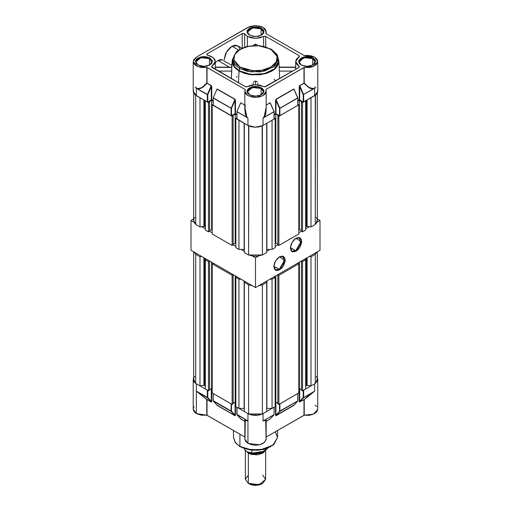 <?xml version="1.0" encoding="UTF-8"?>
<svg xmlns="http://www.w3.org/2000/svg" width="511" height="511" viewBox="0 0 511 511"><rect width="100%" height="100%" fill="white"/><g stroke="black" fill="none" stroke-linecap="round" stroke-linejoin="round"><path stroke-width="0.77" d="M217.852 60.47L215.329 62.495L217.852 60.47L229.375 67.12L217.852 60.47L222.668 59.991L220.458 59.563L217.852 60.47M237.047 76.407L236.67 77.276M295.677 67.209L279.198 67.363L279.67 78.598L279.198 67.363L295.671 67.363L295.792 69.164M257.883 83.402L257.946 84.852L257.883 83.402M257.467 82.207L257.18 81.875L257.467 82.207M256.829 81.588L256.426 81.345L256.829 81.588M255.979 81.166L255.5 81.045L255.979 81.166M255.021 81.166L255.5 81.045L255.5 84.698L255.5 81.045L255.021 81.166M254.171 81.588L254.574 81.345L254.171 81.588M253.533 82.207L253.82 81.875L253.533 82.207M253.175 82.98L253.117 83.402L253.175 82.98M253.054 84.852L253.117 83.402L253.054 84.852M239.007 71.029L238.49 82.731L239.007 71.029L244.507 73.38L250.952 74.715L260.048 74.715L266.493 73.38L271.993 71.029L274.892 68.985L277.051 66.66L278.712 62.827L278.374 58.88L278.808 61.007L275.244 68.672L264.826 73.846L251.163 74.734L239.007 71.029L233.789 66.424L232.192 61.007L232.69 58.695L232.179 61.505L233.182 65.414L234.932 67.854L239.007 71.029M224.112 59.921L226.424 52.148L232 46.258L238.42 49.963L232 46.258L230.461 47.319L227.619 50.321L225.44 54.089L224.112 59.921M244.699 33.911L244.699 47.018L244.699 33.911L247.394 36.377L244.277 33.547L242.195 33.585L244.699 33.911M247.394 46.297L247.394 36.377L251.112 37.808L255.5 38.312L259.888 37.808L263.606 36.377L265.752 36.377L299.024 55.584L299.472 56.204L299.024 56.83L299.024 55.584L299.024 56.83L296.54 58.976L295.671 61.505L299.44 56.376L299.024 55.584L265.752 36.377L265.752 46.852L265.752 36.377L265.26 36.185L255.5 38.312L247.394 36.377L247.394 46.297M239.365 70.818L251.048 74.427L264.232 73.673L274.471 68.825L278.316 61.505L277.875 64.073L276.579 66.545L274.471 68.825L271.635 70.818L264.232 73.673L255.5 74.676L246.768 73.673L239.365 70.818L239.365 68.333L239.365 70.818L236.529 68.825L234.421 66.545L233.125 64.073L232.684 61.505L234.421 66.545L239.365 70.818M271.635 49.708L276.579 53.981L278.316 59.021L274.471 66.341L264.232 71.189L251.048 71.942L239.365 68.333L240.081 67.094L245.018 69.228L248.397 70.096L256.976 70.754L261.849 70.237L266.646 69.011L272.714 65.919L275.455 63.262L276.949 60.445L277.288 57.698L276.681 55.207L274.618 52.141L272.829 50.551L265.982 47.159L260.667 45.964L254.024 45.632L246.717 46.673L242.125 48.251L238.286 50.468L235.545 53.118L234.051 55.942L233.917 59.972L236.382 64.245L240.081 67.094L233.917 59.972L234.645 54.53L240.081 49.292L249.151 46.15L258.585 45.734L271.424 49.241L271.635 49.708M261.127 88.48L255.564 87.132L249.962 88.429L247.541 91.616L249.694 94.874L247.541 91.725L252.453 87.483L261.127 88.48L261.127 94.963L261.127 88.48L263.459 91.725L261.3 94.874L263.459 91.654L261.127 88.48L261.485 87.854L261.127 88.48M249.515 94.771L247.03 91.316L249.515 87.854L255.5 86.423L261.485 87.854L263.97 91.316L261.485 94.771L255.5 96.202L249.515 94.771L247.675 93.181L247.03 91.316L247.196 90.358L248.461 88.595L252.262 86.793L255.5 86.423L258.738 86.793L262.539 88.595L263.804 90.358L263.804 92.267L262.539 94.03L258.738 95.832L253.846 96.106L249.515 94.771M312.758 58.669L307.194 57.321L301.592 58.618L299.171 61.812L301.324 65.063L299.171 61.92L304.083 57.673L312.758 58.669L312.758 65.159L312.758 58.669L315.089 61.92L312.93 65.063L315.089 61.85L312.758 58.669L313.115 58.05L312.758 58.669M301.139 64.961L298.66 61.505L301.139 58.05L307.13 56.619L313.115 58.05L315.594 61.505L313.115 64.961L307.13 66.392L301.139 64.961L299.305 63.377L298.66 61.505L298.826 60.553L301.139 58.05L303.885 56.989L307.13 56.619L310.369 56.989L314.169 58.791L315.434 60.553L314.955 63.377L313.115 64.961L310.369 66.021L305.476 66.302L301.139 64.961M261.127 28.859L255.564 27.517L249.962 28.808L247.541 32.001L249.694 35.259L247.541 32.11L252.453 27.862L261.127 28.859L261.127 35.348L261.127 28.859L263.459 32.11L261.3 35.259L263.459 32.04L261.127 28.859L261.485 28.239L261.127 28.859M249.515 35.157L247.03 31.695L249.515 28.239L255.5 26.808L261.485 28.239L263.97 31.695L261.485 35.157L255.5 36.588L249.515 35.157L247.675 33.566L247.03 31.695L247.196 30.743L248.461 28.98L252.262 27.179L255.5 26.808L258.738 27.179L262.539 28.98L263.804 30.743L263.804 32.653L262.539 34.416L258.738 36.217L253.846 36.492L249.515 35.157M209.497 58.669L203.934 57.321L198.332 58.618L195.911 61.812L198.07 65.063L195.911 61.92L200.823 57.673L209.497 58.669L209.497 65.159L209.497 58.669L211.829 61.92L209.676 65.063L211.829 61.85L209.497 58.669L209.861 58.05L209.497 58.669M197.885 64.961L195.406 61.505L197.885 58.05L203.87 56.619L209.861 58.05L212.34 61.505L209.861 64.961L203.87 66.392L197.885 64.961L196.045 63.377L195.566 60.553L196.831 58.791L200.631 56.989L203.87 56.619L207.115 56.989L209.861 58.05L212.174 60.553L212.34 61.505L211.695 63.377L209.861 64.961L207.115 66.021L202.222 66.302L197.885 64.961M247.969 27.351L255.5 25.55L263.031 27.351L266.148 31.701L265.835 33.522L266.065 30.935L265.356 29.37L263.957 27.964L261.415 26.585L255.5 25.55L249.585 26.585L196.339 57.155L193.675 59.73L193.439 62.732L194.678 64.61L196.901 66.155L201.545 67.503L207.032 67.471L206.993 83.287L203.263 86.959L200.797 88.365L198.504 88.857L196.339 88.288L207.779 94.644L207.351 94.644L207.351 102.015L207.779 102.015L207.779 94.644L211.292 86.71L211.254 85.746L207.389 94.478L207.779 94.644L197.457 88.748L207.389 94.478L211.254 85.746L207.032 83.127L211.292 85.586L211.72 86.71L211.72 99.984L211.292 99.984L211.292 86.71L207.779 94.644L207.779 102.015L211.292 99.984L211.292 86.71L211.72 86.71L211.292 86.71L211.292 85.586L206.993 83.287L202.017 87.771L197.457 88.748L196.339 88.288L197.457 88.748L201.896 87.56L206.738 83.082L206.993 83.287L206.738 67.426L197.438 66.398L193.222 61.505L196.339 57.155L247.969 27.351M193.426 90.115L193.426 92.51L195.017 94.727L207.351 102.015L207.351 94.644L196.339 88.288L196.339 95.659L207.447 102.053L211.72 99.984L211.599 86.02L207.032 83.127L207.032 67.471L245.165 89.489L245.037 92.465L245.772 93.813L247.816 95.57L253.066 97.301L259.109 97.096L263.184 95.57L265.228 93.813L266.122 91.763L265.835 89.489L303.968 67.471L303.968 83.127L299.401 86.02L299.28 99.984L299.708 99.984L297.862 100.801L299.28 99.984L299.28 86.71L299.708 85.586L303.968 83.127L303.968 67.471L309.455 67.503L312.687 66.749L316.322 64.61L317.772 61.729L317.325 59.73L314.661 57.155L311.167 55.814L307.041 55.36L304.262 55.584L314.661 57.155L317.778 61.505L313.562 66.398L304.262 67.426L304.007 83.287L308.983 87.771L311.378 88.729L313.543 88.748L303.221 94.644L303.611 94.478L301.682 90.115L299.746 85.746L299.708 86.71L303.221 94.644L314.661 88.288L303.611 94.478L299.746 85.746L304.262 83.082L309.104 87.56L313.537 88.569L314.661 88.288L303.221 94.644L303.221 102.015L303.649 102.015L303.649 94.644L303.649 102.015L314.661 95.659L314.661 88.288L313.543 88.748L308.983 87.771L303.968 83.127L299.746 85.746L299.708 99.984L303.221 102.015L303.221 94.644L299.708 86.71L299.708 99.984L303.317 102.053L315.983 94.727L317.574 92.51L317.574 90.115M216.888 89.393L213.196 97.786M213.228 105.164L231.413 115.754L235.456 113.691L235.456 100.412L235.456 113.691L235.028 113.691L235.194 99.447L217.175 88.978L216.773 89.291L217.175 88.978L235.028 99.287L235.456 100.412L235.028 100.412L231.515 108.345L231.515 115.716L231.515 108.345L231.087 108.345L231.087 115.716L235.028 113.691L234.99 99.453L217.137 89.144L234.99 99.453L231.119 108.185L231.515 108.345L235.028 100.412L234.99 99.453L231.119 108.185L213.266 97.876L231.087 108.345L213.183 97.818M279.485 108.345L279.881 108.185L279.485 108.345L279.881 108.185L276.01 99.453L275.972 100.412L279.485 108.345L279.485 115.716L279.913 115.716L279.913 108.345L297.772 98.035L293.959 89.157L297.734 97.876L279.913 108.345L279.485 108.345L275.972 100.412L275.972 113.691L279.485 115.716L279.485 108.345M297.811 97.818L297.772 105.164M240.624 103.094L236.932 111.487M236.963 118.865L247.969 125.47L247.969 118.092L246.928 117.306L244.852 107.361L245.216 114.01L246.928 117.306L236.963 111.743L247.969 118.092L236.919 111.526M213.228 98.035L213.164 105.355L213.228 98.035L213.228 105.407L231.087 115.716L231.087 108.345L213.228 98.035M270.223 102.864L273.998 111.577L270.223 102.864M274.037 111.494L270.376 103.094L274.1 111.494L274.037 118.865M270.376 103.094L270.089 102.685L266.148 105.145L270.127 102.845L273.998 111.577L263.031 118.092L274.037 111.743L264.072 117.306L265.784 114.01L266.148 107.361L264.072 117.306L263.031 118.092L264.072 117.306L266.148 109.782L265.241 115.199L263.031 118.092L263.031 125.47L274.037 119.114L274.037 111.743L263.031 118.092L263.031 125.47L274.1 119.057L274.126 111.615M236.963 111.743L236.9 119.057L236.963 111.743L236.963 119.114L247.969 125.47L251.425 126.798L255.5 127.271L259.575 126.798L263.031 125.47L255.5 127.271L247.969 125.47L247.969 118.092L236.963 111.743M240.873 102.845L244.852 105.145L240.873 102.845M297.772 97.786L293.863 89.144L276.01 99.453L279.881 108.185L297.734 97.876L293.863 89.144L276.01 99.453L275.972 113.691L275.544 113.691L275.544 100.412L275.972 100.412L275.544 100.412L275.972 99.287L293.825 88.978L294.227 89.291L293.825 88.978L275.806 99.447L275.544 113.691L279.702 115.767L297.772 105.407L297.772 98.035L279.913 108.345L279.913 115.716L297.836 105.355L297.862 97.914M304.262 55.584L265.835 33.522L304.262 55.584M240.515 103.337L240.905 102.685L240.515 103.337M246.928 117.306L247.969 118.092L246.928 117.306M245.248 105.311L244.852 109.782L246.992 117.166L245.759 115.199L244.852 109.782L244.852 91.316L245.248 89.566L206.898 67.426L206.738 83.082L201.896 87.56L199.571 88.531L196.339 88.288L196.339 95.659L193.222 91.316L193.222 61.518M211.72 99.984L213.138 100.801L211.72 99.984M235.456 113.691L236.874 114.509L235.456 113.691M274.126 114.509L275.544 113.691L274.126 114.509M315.983 87.898L314.661 86.966M196.339 86.966L195.017 87.898M244.852 91.309L247.969 95.659L255.5 97.46L263.031 95.659L266.148 91.309L265.784 89.521L304.186 67.42L304.262 83.082L309.104 87.56L311.429 88.531L314.661 88.288L314.661 95.659L317.778 91.316L317.778 61.518M270.089 102.685L270.523 103.311L270.089 102.685M232.684 61.505L232.684 59.021L234.913 64.699L239.365 68.333L247.413 71.342L260.38 71.891L273.468 67.139L278.316 59.021L277.294 54.952L271.424 49.241L270.919 49.292L277.083 56.414L276.355 61.857L270.919 67.094L261.849 70.237L252.415 70.652L240.081 67.094L239.365 68.333L234.421 64.06L232.684 59.021L236.625 51.33L246.807 46.431L259.824 45.664L271.424 49.241M244.865 109.118L244.852 109.782M299.024 66.181L299.472 66.807L299.024 67.426L299.024 66.181L295.671 61.505L296.54 64.035L299.357 66.468L299.216 67.292L265.752 86.634L263.606 86.634L259.888 85.203L255.5 84.698L251.112 85.203L247.394 86.634L245.248 86.634L211.528 66.807L211.976 66.181L211.976 67.426L211.528 66.807L211.976 66.181L211.976 67.426L245.478 86.742L246.902 86.825L255.5 84.698L264.679 86.889L299.024 67.426L299.024 66.181M263.606 46.297L263.606 36.377L263.606 46.297M295.671 67.12L279.198 67.12L278.808 61.02M295.882 67.637L295.92 68.321M295.748 68.672L295.709 67.126M279.23 71.074L292.707 71.074L279.23 71.074M215.323 67.739L215.291 68.199L215.323 67.739M215.252 68.672L215.208 69.164L215.252 68.672M207.709 55.271L213.234 57.692L215.329 61.505L211.976 66.181L214.882 63.345L215.323 61.703L215.048 60.049L213.33 57.769L210.276 56.018L207.14 55.067L206.693 54.441L207.14 53.821L207.14 55.067L206.693 54.441L206.949 53.955L242.195 33.585L242.195 47.945L242.195 33.585L207.14 53.821L207.14 55.067L207.709 55.271M257.467 45.236L257.18 44.93L257.467 45.236M256.835 44.668L256.426 44.451L256.835 44.668M255.96 44.278L256.426 44.451L255.96 44.278M255.04 44.278L254.574 44.451L255.04 44.278M254.171 44.668L254.574 44.451L254.171 44.668M253.533 45.243L253.82 44.93L253.533 45.243M218.293 71.074L231.77 71.074L231.33 78.598L231.802 67.363L215.329 67.363L231.802 67.12L231.77 71.074L218.293 71.074M215.291 67.126L215.329 61.518M231.809 67.222L231.802 67.637M241.773 48.13L237.577 45.703L232 46.258L235.022 45.211L237.577 45.703L239.289 47.67L239.736 49.12M255.5 45.422L255.5 44.17L255.5 45.422M273.953 79.416L275.889 80.783M223.518 60.694L231.917 65.331M231.17 64.903L231.968 64.495M245.357 450.242L245.357 479.229L248.327 483.374L248.327 453.193L248.327 483.374L245.357 479.229L248.327 475.089M249.406 483.994L248.327 483.374L255.5 485.45L261.594 483.994L258.796 485.073L253.82 485.354L250.709 484.613L248.327 483.374L259.384 484.639L265.643 479.229L265.643 450.504M248.295 453.168L248.295 452.267L248.295 453.168L245.631 450.485L248.295 453.168L257.876 454.733L265.19 450.83L262.705 453.168L257.487 454.777L251.597 454.445L248.295 453.168M262.59 452.324L254.12 453.928L248.41 452.324L255.5 453.985L262.59 452.324M247.573 451.884L251.872 453.123L261.491 452.561L267.623 448.249L264.462 451.283L251.872 453.123L251.872 450.191L251.872 453.123L247.611 451.909L255.5 453.794L263.389 451.909L259.767 453.302L253.322 453.672L247.516 451.852M244.373 449.297L245.427 450.3L244.373 449.297M246.506 451.181L245.427 450.3L246.506 451.181M262.673 475.089L265.643 479.229L262.673 483.374L255.5 485.086L248.327 483.374M239.902 434.209L239.902 446.422L251.195 449.91L263.938 449.182L273.839 444.493L277.556 437.416L272.868 445.266L260.22 449.859L247.682 449.322L239.902 446.422L239.902 434.209M195.528 383.276L193.222 379.456L193.643 377.763L193.222 379.456L193.222 409.266L196.339 413.61L196.339 383.806L207.351 390.161L207.351 397.532L207.779 397.532L196.339 391.177L207.389 397.654L211.254 401.914L211.292 401.41L207.779 397.532L207.389 397.654L211.254 401.914L206.993 399.455L197.457 391.918L207.389 397.654L207.779 397.532L207.779 390.41L207.779 397.532L211.292 401.41L211.292 388.667L211.292 401.41L211.72 401.41L211.292 401.41L211.292 402.036L206.738 399.532L211.292 402.036L207.032 399.576L206.738 415.188L206.738 399.532L196.339 391.177L206.993 399.455L207.032 415.232L244.852 437.065L206.738 415.188L206.738 399.532L196.339 391.177L196.339 383.806L207.351 390.161L207.351 397.532L196.339 391.177L196.339 413.61L206.738 415.188L201.168 415.213L196.339 413.61L195.017 412.684L193.426 410.467L193.426 408.065L194.033 406.916M247.465 420.815L245.759 420.157L244.852 420.604L247.465 420.815M236.963 414.383L247.969 420.987L247.969 443.42L245.644 441.402L244.852 439.07L247.969 443.42L247.969 420.987L236.9 414.574M297.856 393.432L297.772 400.924L279.485 411.234L297.734 401.046L293.991 405.172M213.228 400.675L231.515 411.234L231.119 411.355L235.06 415.622L231.515 411.234L213.164 400.873M303.304 397.615L299.676 401.914L303.611 397.654L303.221 397.532L303.521 397.679M297.798 400.988L293.863 405.312L276.01 415.622L279.626 411.349M275.94 415.622L279.881 411.355L297.734 401.046L293.825 405.427L275.972 415.737L275.972 415.111L275.94 415.622M279.568 411.317L275.972 415.111L279.913 411.234L279.913 403.862L279.485 403.862M279.485 404.112L279.485 411.234L279.485 404.112M240.745 418.873L237.002 414.747L246.928 420.483L237.002 414.747L240.873 419.014L244.852 421.313L240.905 419.135L236.938 414.689M231.515 403.862L231.087 403.862L231.087 411.234L231.515 411.234L231.515 404.112L231.515 411.234L235.028 415.111L235.028 402.208L235.028 415.111L235.456 415.111L234.99 415.622L231.119 411.355L213.266 401.046L217.137 405.312L213.266 401.046M217.009 405.172L235.028 415.737L217.175 405.427L213.138 400.803L213.144 393.432M274.12 407.133L274.037 414.632L263.031 420.987L264.072 420.483L266.148 420.904L266.244 420.176L265.784 419.921L264.072 420.483L274.037 414.632L263.031 420.987L273.998 414.747L270.127 419.014L274.062 414.696L270.255 418.873M236.951 414.708L236.88 407.133M236.9 407.203L247.969 413.61L247.969 420.987L246.928 420.483L244.852 420.904L244.756 420.176L245.216 419.921L247.969 420.987L247.969 413.61L236.963 407.254L237.002 414.747M266.135 420.745L264.072 420.483L263.031 420.987L263.031 413.61L274.037 407.254L274.037 414.632L274.126 407.203M207.779 390.161L207.447 390.2M303.553 390.2L314.661 383.806L314.661 391.177L314.661 383.806L303.649 390.161L303.649 397.532L314.661 391.177L304.262 399.532L304.262 415.188L266.148 437.065L303.968 415.232L303.968 399.576L299.746 401.914L304.262 399.532L314.661 391.177L304.262 399.532L304.262 415.188L303.968 399.576L299.746 401.914L303.611 397.654L314.661 391.177L303.649 397.532L313.543 391.918L307.737 396.223L304.262 399.532L299.746 401.914L299.28 401.41L299.708 401.41L299.708 388.667L299.708 401.41L303.221 397.532L303.221 390.41L303.221 397.532L303.649 397.532L303.649 390.161L303.221 390.161M297.772 400.924L279.913 411.234L279.913 403.862L297.772 393.553L297.772 400.924M275.972 402.208L275.972 415.111L275.544 415.111L275.972 415.111L275.972 402.208M213.228 400.924L231.087 411.234L231.087 403.862L213.228 393.553L213.228 400.924M270.127 419.014L266.148 421.313L270.127 419.014M245.248 421.767L244.954 438.214M244.852 421.409L240.63 418.765L244.852 421.409M235.456 402.246L235.456 415.111L235.028 415.737L216.894 405.057L235.194 415.769L235.456 402.246M211.72 388.545L211.72 401.41L211.375 402.068L211.72 401.41L211.72 388.545M299.28 401.41L299.28 388.545L299.28 401.41L299.708 402.036L299.28 401.41M294.106 405.057L275.972 415.737L275.544 415.111L275.544 402.246L275.665 415.66L294.106 405.057M315.472 383.276L317.778 379.456L317.357 377.75L317.574 380.657L315.459 383.282M297.862 400.803L297.836 393.496L279.817 403.901M274.1 407.203L263.031 413.61L263.031 420.987L265.241 420.157L266.148 420.604L266.148 439.07L264.353 442.488L259.575 444.755L247.969 443.42L252.428 444.96L255.883 445.215L259.294 444.819L262.303 443.803L264.583 442.283L266.129 439.415M262.13 414.076L259.575 414.945L255.5 415.411L251.425 414.945L248.87 414.076M231.183 403.901L213.164 393.496L213.138 400.803M195.541 383.282L194.033 381.813L193.222 379.456M270.37 418.765L266.148 421.409L270.37 418.765M266.084 438.412L265.752 421.767M262.117 414.082L255.5 415.411L248.889 414.082M304.262 415.188L313.569 414.166L317.778 409.266L316.667 412L313.569 414.166L309.123 415.302L304.262 415.188M315.089 405.185L316.667 406.532M317.708 408.557L317.778 379.456M261.773 449.731L256.963 450.242L250.39 449.916L245.139 448.741L240.01 446.652L235.169 442.462L233.444 437.416L235.124 442.29L240.01 446.652L235.597 442.903L233.444 437.416L233.444 430.479M240.259 446.627L252.555 450.159L261.945 449.706L270.913 446.525M275.288 431.789L277.556 437.416L273.787 444.679L263.919 449.393L251.259 450.127L240.01 446.652M270.741 446.627L264.181 449.22M195.528 95.129L199.993 97.767L199.993 226.935L204.1 226.316L205.384 227.056L203.915 226.328L199.993 226.935L195.713 224.463L199.993 226.935L199.993 97.767L195.528 95.129M205.384 100.878L208.494 102.679L209.574 102.053L209.108 101.785L211.618 100.341L213.138 101.216L211.618 100.341L211.618 229.509L212.225 229.861L211.618 229.509L209.574 230.685L211.618 229.509L211.618 100.341L209.108 101.785L209.574 102.053L208.494 102.679L208.494 231.847L209.574 231.228L209.574 102.053L209.574 231.228L212.225 232.754L209.574 231.228L208.494 231.847L205.384 230.052L208.494 231.847L208.494 102.679L205.384 100.878L205.384 230.052L205.384 100.878M213.138 104.301L212.225 104.832L232.09 116.297L233.163 115.678L232.697 115.409L235.207 113.959L236.874 114.924L235.207 113.959L232.697 115.409L233.163 115.678L232.09 116.297L232.09 245.465L233.163 244.846L233.163 115.678L233.163 244.846L235.814 246.379L233.163 244.846L232.09 245.465L212.225 234L232.09 245.465L232.09 116.297L212.225 104.832L212.225 234L212.225 104.832L213.138 104.301M236.874 117.837L235.814 118.45L238.931 120.245L238.931 249.413L244.322 249.432L244.111 123.24L244.111 249.413L238.931 249.413L235.814 247.618L238.931 249.413L238.931 120.245L235.814 118.45L235.814 247.618L235.814 118.45L236.874 117.837M244.322 123.362L248.883 125.936L248.602 255.002L253.68 256.12L257.32 256.12L262.399 255.002L266.678 252.53L262.399 255.002L262.399 125.834L266.678 123.362L266.678 252.53L266.678 123.362L262.111 125.936L262.399 255.002L248.602 255.002L244.322 252.53L248.602 255.002L248.602 125.834L244.322 123.362L244.322 252.53L244.322 123.362M272.069 120.245L275.186 118.45L274.126 117.837L275.186 118.45L275.186 247.618L272.069 249.413L275.186 247.618L275.186 118.45L272.069 120.245L272.069 249.413L272.069 120.245M274.126 114.924L275.793 113.959L278.303 115.409L277.837 115.678L278.91 116.297L298.775 104.832L297.862 104.301L298.775 104.832L298.775 234L278.91 245.465L298.775 234L298.775 104.832L278.91 116.297L278.91 245.465L278.91 116.297L277.837 115.678L277.837 244.846L278.91 245.465L277.837 244.846L277.837 115.678L278.303 115.409L275.793 113.959L275.793 243.127L277.837 244.309L275.793 243.127L275.186 243.479L275.793 243.127L275.793 113.959L274.126 114.924M297.862 101.216L299.382 100.341L301.892 101.785L301.426 102.053L302.506 102.679L305.616 100.878L305.616 230.052L302.506 231.847L305.616 230.052L305.616 100.878L302.506 102.679L302.506 231.847L302.506 102.679L301.426 102.053L301.426 231.228L302.506 231.847L301.426 231.228L301.426 102.053L301.892 101.785L299.382 100.341L297.862 101.216M317.357 93.021L317.357 220.484L315.287 224.463L315.287 95.295L311.007 97.767L311.007 226.935L315.287 224.463L311.007 226.935L307.085 226.328L307.085 100.028L307.085 226.328L305.821 226.769L305.821 100.763L305.616 227.056L306.9 226.316L311.007 226.935L311.007 97.767L315.472 95.129L315.287 224.463L316.833 222.56L317.229 219.43M194.819 217.418L194.167 218.401M193.771 219.43L194.167 222.56L195.713 224.463L195.713 95.295L195.713 224.463L193.643 220.484L193.643 93.021M233.163 244.309L235.207 243.127L235.814 243.479L235.207 243.127L235.207 113.959L235.207 243.127L233.163 244.309M266.678 249.432L272.069 249.413L266.889 249.413L266.889 123.24L266.678 249.432M298.775 229.861L299.382 229.509L301.426 230.685L299.382 229.509L299.382 100.341L299.382 229.509L298.775 229.861M316.833 218.401L316.181 217.418M306.402 226.437L306.402 100.424L306.402 226.437M203.915 100.028L203.915 226.328L203.915 100.028M204.598 100.424L204.598 226.437L204.598 100.424M205.179 100.763L205.179 226.769L205.179 100.763M194.02 252.051L195.713 254.274L199.993 256.746L201.685 256.477L199.993 256.746L199.993 385.914L204.1 385.288L205.384 386.035L203.915 385.307L199.993 385.914L195.713 383.442L199.993 385.914L199.993 256.746L195.713 254.274L194.02 252.051M205.384 258.617L205.384 259.856L208.494 261.651L209.574 261.032L209.108 260.763L209.574 261.032L208.494 261.651L208.494 390.819L209.574 390.2L209.574 261.032L209.574 390.2L208.494 390.819L205.384 389.024L208.494 390.819L208.494 261.651L205.384 259.856L205.384 389.024L205.384 258.617M213.764 263.452L213.298 263.184L212.225 263.804L232.09 275.276L233.163 274.65L232.697 274.381L233.163 274.65L232.09 275.276L232.09 404.444L233.163 403.818L233.163 274.65L233.163 403.818L232.09 404.444L212.225 392.972L232.09 404.444L232.09 275.276L212.225 263.804L212.225 392.972L212.225 263.804L213.298 263.184L213.764 263.452M237.36 277.077L236.893 276.809L235.814 277.428L238.931 279.223L241.077 279.223L238.931 279.223L238.931 408.391L244.322 408.41L244.111 280.973L244.111 408.391L238.931 408.391L235.814 406.596L238.931 408.391L238.931 279.223L235.814 277.428L235.814 406.596L235.814 277.428L236.893 276.809L237.36 277.077M244.775 281.357L244.322 282.34L248.602 284.806L252.447 285.783L248.602 284.806L248.602 413.974L251.897 414.868L257.32 415.092L262.399 413.974L266.678 411.508L262.399 413.974L262.399 284.806L266.678 282.34L266.225 281.357L266.678 282.34L266.678 411.508L266.678 282.34L262.399 284.806L258.553 285.783L262.399 284.806L262.399 413.974L248.602 413.974L244.322 411.508L248.602 413.974L248.602 284.806L244.322 282.34L244.775 281.357M269.923 279.223L272.069 279.223L275.186 277.428L274.107 276.809L273.64 277.077L274.107 276.809L275.186 277.428L275.186 406.596L272.069 408.391L275.186 406.596L275.186 277.428L272.069 279.223L272.069 408.391L272.069 279.223L269.923 279.223M278.303 274.381L277.837 274.65L278.91 275.276L298.775 263.804L297.702 263.184L297.236 263.452L297.702 263.184L298.775 263.804L298.775 392.972L278.91 404.444L298.775 392.972L298.775 263.804L278.91 275.276L278.91 404.444L278.91 275.276L277.837 274.65L277.837 403.818L278.91 404.444L277.837 403.818L277.837 274.65L278.303 274.381M301.892 260.763L301.426 261.032L302.506 261.651L305.616 259.856L305.616 258.617L305.616 389.024L302.506 390.819L305.616 389.024L305.616 259.856L302.506 261.651L302.506 390.819L302.506 261.651L301.426 261.032L301.426 390.2L302.506 390.819L301.426 390.2L301.426 261.032L301.892 260.763M317.357 251.834L317.357 379.456L315.287 383.442L315.287 254.274L311.007 256.746L311.007 385.914L315.287 383.442L311.007 385.914L307.085 385.307L307.085 257.768L307.085 385.307L305.821 385.741L305.821 258.496L305.616 386.035L306.9 385.288L311.007 385.914L311.007 256.746L309.315 256.477L311.007 256.746L315.287 254.274L316.98 252.051L315.287 254.274L315.287 383.442L316.833 381.538L317.229 378.408M194.819 376.396L194.167 377.38M193.771 378.408L194.167 381.538L195.713 383.442L195.713 254.274L195.713 383.442L193.643 379.456L193.643 251.834M209.574 389.663L211.618 388.481L212.225 388.833L211.618 388.481L209.574 389.663M233.163 403.281L235.207 402.106L235.814 402.457L235.207 402.106L235.207 275.831L235.207 402.106L233.163 403.281M266.678 408.41L272.069 408.391L266.889 408.391L266.889 280.973L266.678 408.41M275.186 402.457L275.793 402.106L277.837 403.281L275.793 402.106L275.186 402.457M298.775 388.833L299.382 388.481L301.426 389.663L299.382 388.481L299.382 262.213L299.382 388.481L298.775 388.833M316.833 377.38L316.181 376.396M244.322 411.508L244.322 282.34L244.322 411.508M306.402 385.409L306.402 258.164L306.402 385.409M275.793 275.831L275.793 402.106L275.793 275.831M266.391 281.261L266.391 281.714L266.391 281.261M244.609 281.261L244.609 281.714L244.609 281.261M211.618 262.213L211.618 388.481L211.618 262.213M203.915 257.768L203.915 385.307L203.915 257.768M204.598 258.164L204.598 385.409L204.598 258.164M205.179 258.496L205.179 385.741L205.179 258.496M279.236 269.374L284.614 260.144L279.376 256.873L283.037 256.579L284.205 262.673L279.236 269.374L273.864 266.276L279.236 269.374L275.429 269.751L273.858 266.429L279.236 269.374M279.523 256.79L283.528 256.394L285.189 260.061L283.528 265.643L279.523 269.872L281.689 268.122L283.528 265.643L285.081 261.396L284.755 257.806L282.666 256.075L279.523 256.79L277.352 258.54L274.809 262.418L273.966 265.26L274.286 268.856L276.374 270.587L279.523 269.872L275.518 270.268L273.858 266.601L275.518 261.019L279.523 256.79M295.728 250.741L301.107 241.511L295.869 238.247L299.529 237.947L300.698 244.041L295.728 250.741L290.357 247.643L295.728 250.741L291.922 251.118L290.35 247.803L295.728 250.741M296.016 238.158L300.021 237.762L301.682 241.428L300.021 247.011L296.016 251.24L298.181 249.489L300.021 247.011L301.573 242.77L301.247 239.174L299.159 237.443L296.016 238.158L293.844 239.908L291.302 243.785L290.35 247.969L291.302 251.054L292.867 251.955L296.016 251.24L292.011 251.636L290.35 247.969L292.011 242.386L296.016 238.158M190.967 220.484L193.643 218.938L190.967 220.484L194.02 222.247L190.967 220.484L190.967 250.288L190.967 220.484M317.357 218.938L320.033 220.484L316.98 222.247L320.033 220.484L320.033 250.288L255.5 287.546L190.967 250.288L255.5 287.546L255.5 257.742L252.447 255.979L255.5 257.742L255.5 287.546L320.033 250.288L320.033 220.484L317.357 218.938M309.315 226.673L305.616 228.807L309.315 226.673M301.426 231.228L298.775 232.754L301.426 231.228M277.837 244.846L275.186 246.379L277.837 244.846M269.923 249.413L266.678 251.284L269.923 249.413M258.553 255.979L255.5 257.742L258.553 255.979M244.322 251.284L241.077 249.413L244.322 251.284M205.384 228.807L201.685 226.673L205.384 228.807M278.316 61.505L278.316 59.021M294.112 89.393L297.836 97.793M266.148 33.707L266.148 31.701M266.148 91.316L266.148 109.782M295.671 67.363L295.671 61.505M215.329 67.12L231.802 67.12L232.192 61.02M263.389 451.909L264.462 451.283M262.673 483.374L261.594 483.994M277.556 430.479L277.556 437.416M244.852 439.07L244.852 420.604M236.874 414.504L236.874 407.203"/></g></svg>
